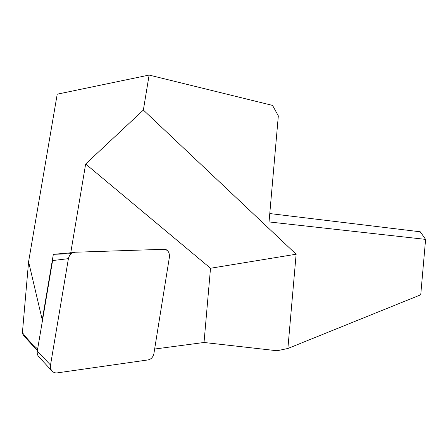 <?xml version="1.0" encoding="UTF-8"?>
<svg xmlns="http://www.w3.org/2000/svg" width="448" height="448" viewBox="0 0 448 448"><rect width="100%" height="100%" fill="white"/><g stroke="black" fill="none" stroke-linecap="round" stroke-linejoin="round"><path stroke-width="0.67" d="M41.916 323.753L42.252 319.872L28.594 261.738L22.411 332.646L23.078 335.009M71.277 253.697L53.346 254.313L73.343 252.571M42.252 319.872L53.346 254.313M28.594 261.738L57.221 94.186L149.117 75.068L272.552 105.409L278.331 115.864L269.041 221.934L425.6 239.383L420.258 231.79L269.774 213.556M425.6 239.383L420.734 294.79L287.879 348.482L296.134 254.223L143.366 110.057L149.117 75.068M287.879 348.482L277.099 350.75L204.025 342.479L154.644 349.037M166.186 249.777L166.23 249.474L165.558 249.525M70.767 252.655L85.652 164.002L210.515 268.251L204.025 342.479M165.474 249.497L166.23 249.474M85.652 164.002L143.366 110.057M296.134 254.223L210.515 268.251M50.523 365.058L68.404 258.653C69.328 254.772 71.59 252.633 75.191 252.23L163.918 249.295C167.854 249.766 169.686 252.364 169.411 257.09L153.927 353.478C153.138 357.067 151.2 359.206 148.12 359.912L57.372 372.865C55.311 373.122 53.575 372.546 52.175 371.146C50.719 369.533 50.165 367.506 50.523 365.058L37.29 351.103L52.606 260.557L68.404 258.653M38.881 356.922C37.481 355.365 36.949 353.427 37.29 351.103M22.411 332.646C27.07 338.856 32.15 344.299 37.649 348.981M22.988 334.886L37.369 350.616M38.746 356.77L52.018 370.978"/></g></svg>
